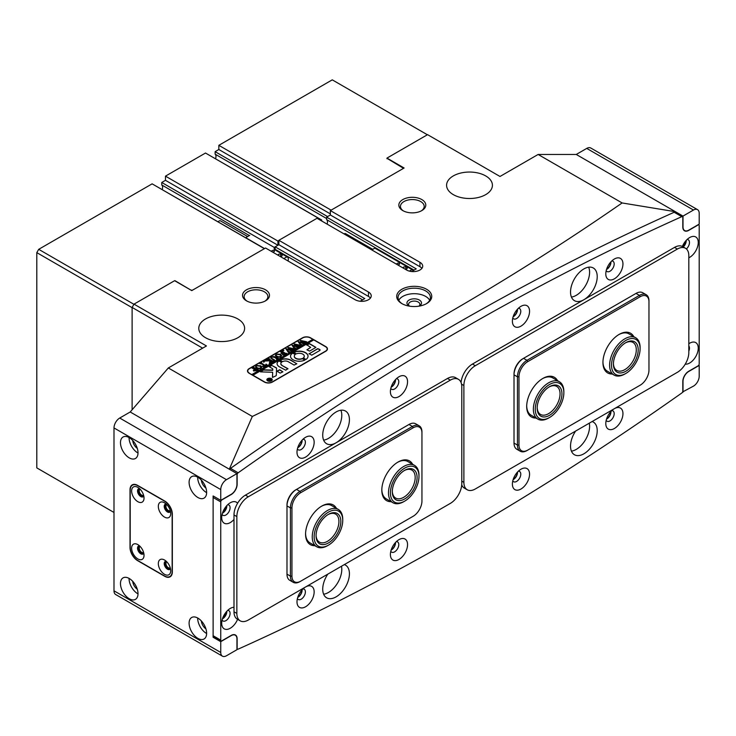 <?xml version="1.0" encoding="UTF-8"?>
<svg xmlns="http://www.w3.org/2000/svg" width="736" height="736" viewBox="0 0 736 736"><rect width="100%" height="100%" fill="white"/><g stroke="black" fill="none" stroke-linecap="round" stroke-linejoin="round"><path stroke-width="1.1" d="M409.336 306.139A7.277 4.204 180 0 1 409.078 306.001L409.078 306.001A7.277 4.204 180 0 1 409.078 300.058A7.277 4.204 180 0 1 419.373 300.058A7.277 4.204 180 0 1 419.373 306.001A7.277 4.204 180 0 1 419.115 306.139M418.922 306.176A5.658 3.266 0 0 0 419.888 304.354A5.658 3.266 0 0 0 418.232 302.045A5.658 3.266 0 0 0 412.059 301.337A5.658 3.266 0 0 0 408.563 304.354A5.658 3.266 0 0 0 409.529 306.176M402.785 210.588L402.785 210.588A13.478 7.783 180 0 1 402.785 199.585A13.478 7.783 180 0 1 421.848 199.585A13.478 7.783 180 0 1 421.848 210.588A13.478 7.783 180 0 1 402.785 210.588M421.24 210.919A11.859 6.845 0 0 0 424.184 206.402A11.859 6.845 0 0 0 420.707 201.563A11.859 6.845 0 0 0 407.781 200.082A11.859 6.845 0 0 0 400.458 206.402A11.859 6.845 0 0 0 403.392 210.919M246.477 300.831L246.477 300.831A13.478 7.783 180 0 1 246.477 289.828A13.478 7.783 180 0 1 265.54 289.828A13.478 7.783 180 0 1 265.54 300.831A13.478 7.783 180 0 1 246.477 300.831M264.932 301.162A11.859 6.845 0 0 0 267.876 296.645A11.859 6.845 0 0 0 264.399 291.806A11.859 6.845 0 0 0 251.473 290.324A11.859 6.845 0 0 0 244.15 296.645A11.859 6.845 0 0 0 247.084 301.162M610.659 411.81A5.529 3.192 -60 0 1 606.749 418.701A5.529 3.192 -60 0 1 606.648 418.756M517.252 472.337A5.529 3.192 -60 0 1 513.351 479.228A5.529 3.192 -60 0 1 513.24 479.292M395.26 542.772A5.529 3.192 -60 0 1 391.35 549.663A5.529 3.192 -60 0 1 391.248 549.718M301.852 590.097A5.529 3.192 -60 0 1 297.951 596.988A5.529 3.192 -60 0 1 297.841 597.043M301.852 440.422A5.529 3.192 -60 0 1 297.951 447.313A5.529 3.192 -60 0 1 297.841 447.368M395.26 379.896A5.529 3.192 -60 0 1 391.35 386.786A5.529 3.192 -60 0 1 391.248 386.842M517.252 309.46A5.529 3.192 -60 0 1 513.351 316.351A5.529 3.192 -60 0 1 513.24 316.406M610.659 262.136A5.529 3.192 -60 0 1 606.749 269.026A5.529 3.192 -60 0 1 606.648 269.082M401.838 303.582L401.838 303.582A17.526 10.12 180 0 1 401.838 289.276A17.526 10.12 180 0 1 426.613 289.276A17.526 10.12 180 0 1 426.613 303.582A17.526 10.12 180 0 1 401.838 303.582M426.116 303.858A16.174 9.338 0 0 0 430.404 297.528A16.174 9.338 0 0 0 425.666 290.922A16.174 9.338 0 0 0 408.038 288.898A16.174 9.338 0 0 0 398.047 297.528A16.174 9.338 0 0 0 402.334 303.858M429.686 300.279A16.174 9.338 0 0 0 425.666 296.433A16.174 9.338 0 0 0 398.765 300.279M237.903 318.992A22.917 13.23 0 0 0 212.934 316.121A22.917 13.23 0 0 0 198.784 328.348A22.917 13.23 0 0 0 205.5 337.695A22.917 13.23 0 0 0 230.469 340.566A22.917 13.23 0 0 0 244.61 328.348A22.917 13.23 0 0 0 237.903 318.992M485.705 175.922A22.917 13.23 0 0 0 460.736 173.052A22.917 13.23 0 0 0 446.586 185.279A22.917 13.23 0 0 0 453.302 194.626A22.917 13.23 0 0 0 478.271 197.496A22.917 13.23 0 0 0 492.421 185.279A22.917 13.23 0 0 0 485.705 175.922M683.615 229.972L684.673 230.58A8.087 4.674 -60 0 0 688.712 230.175L699.2 224.121L699.2 213.339A8.087 4.674 120 0 0 697.526 209.64A8.087 4.674 120 0 0 693.478 210.036L586.739 148.405L576.251 154.459L538.126 154.459L500.002 176.474L427.57 134.651L386.97 158.093L404.119 168.001L330.354 210.588L330.354 214.986L326.637 217.138L326.637 219.641A5.391 3.11 -60 0 1 327.492 221.922A5.391 3.11 -60 0 1 327.097 224.112M576.251 449.402A18.869 10.893 120 0 0 589.288 423.172A18.869 10.893 -60 0 1 589.591 426.291A18.869 10.893 -60 0 1 571.43 451.15A18.869 10.893 120 0 0 576.251 449.402M328.449 592.471A18.869 10.893 120 0 0 341.476 566.242A18.869 10.893 120 0 1 341.789 569.36A18.869 10.893 120 0 1 323.628 594.219A18.869 10.893 120 0 0 328.449 592.471M576.251 295.329A18.869 10.893 120 0 0 588.69 267.177A18.869 10.893 -60 0 1 589.591 272.219A18.869 10.893 -60 0 1 571.43 297.068A18.869 10.893 120 0 0 576.251 295.329M328.449 438.398A18.869 10.893 120 0 0 340.888 410.246A18.869 10.893 120 0 1 341.789 415.288A18.869 10.893 120 0 1 323.628 440.137A18.869 10.893 120 0 0 328.449 438.398M229.338 469.218A2844.024 1642.007 -60 0 1 241.951 460.359M538.126 154.459L622.122 202.952C566.03 241.85 507.214 279.064 445.676 314.585C383.806 350.29 319.36 384.247 252.319 416.456L168.323 367.963L130.208 411.985L229.31 469.2L252.319 416.456M272.403 382.048L325.781 351.238A5.658 3.266 0 0 0 327.437 348.928A5.658 3.266 0 0 0 325.781 346.61L310.528 337.806A5.658 3.266 0 0 0 302.524 337.806L249.145 368.626A5.658 3.266 0 0 0 247.489 370.935A5.658 3.266 0 0 0 249.145 373.244L264.399 382.048A5.658 3.266 0 0 0 272.403 382.048M202.639 348.156L132.112 307.436L134.016 304.134L174.616 280.692L191.774 290.6L265.54 248.004L355.129 299.727A9.439 5.446 0 0 0 365.415 300.914A9.439 5.446 0 0 0 371.238 295.881A9.439 5.446 0 0 0 368.478 292.026L278.889 240.304L317.014 218.288L406.603 270.02A9.439 5.446 0 0 0 416.88 271.198A9.439 5.446 0 0 0 422.703 266.165A9.439 5.446 0 0 0 419.943 262.31L419.943 266.717L330.354 214.986L327.584 216.586L215.124 151.653L218.84 149.509L218.84 145.323L332.258 79.847L427.377 134.762M134.016 304.134L206.448 345.957L168.323 367.963M330.354 210.588L419.943 262.31M360.143 301.245L364.762 298.577L275.172 246.854L278.889 244.702L278.889 240.304M411.608 271.529L416.226 268.861L326.637 217.138M693.478 210.036L682.999 216.09L576.251 154.459L675.354 211.683L675.372 212.548M275.816 250.314A5.391 3.11 120 0 0 275.172 249.348L275.172 246.854M132.112 307.436L132.112 409.786L132.112 307.657L36.8 252.632L38.704 249.329L152.122 183.844L264.399 248.667M662.75 217.414A2844.024 1642.007 -60 0 1 675.372 211.71L622.122 202.952M386.97 158.755L386.97 158.093M421.903 268.364A9.439 5.446 0 0 0 419.943 266.717M414.064 270.112L326.637 219.641M370.438 298.08A9.439 5.446 0 0 0 368.478 296.433L278.889 244.702M362.59 299.828L275.172 249.348M271.354 380.898A2.429 1.398 0 0 0 271.97 379.96A2.429 1.398 0 0 0 271.961 379.85M267.83 380.733A2.429 1.398 0 0 0 270.471 381.036A2.429 1.398 0 0 0 271.97 379.739A2.429 1.398 0 0 0 271.262 378.746A2.429 1.398 0 0 0 268.612 378.442A2.429 1.398 0 0 0 267.122 379.739A2.429 1.398 0 0 0 267.83 380.733M271.455 378.635A2.696 1.555 0 0 0 268.511 378.304A2.696 1.555 0 0 0 266.846 379.739A2.696 1.555 0 0 0 267.637 380.843A2.696 1.555 0 0 0 270.581 381.174A2.696 1.555 0 0 0 272.237 379.739A2.696 1.555 0 0 0 271.455 378.635M272.237 379.85A2.696 1.555 0 0 0 271.455 378.856A2.696 1.555 0 0 0 271.354 378.801M267.738 378.801A2.696 1.555 0 0 0 266.855 379.85M260.498 371.864L272.651 372.269L272.559 377.448L275.908 375.848A1.352 0.782 0 0 0 276.294 375.314L276.589 368.294A1.352 0.782 0 0 0 276.589 368.276A1.352 0.782 0 0 0 276.193 367.724L271.409 365.231L269.109 366.638L272.541 368.699A0.81 0.469 180 0 1 272.78 369.049L272.734 370.088L264.058 369.84A1.352 0.782 0 0 0 263.037 370.07L260.498 371.864M293.084 359.766A8.758 5.06 0 0 0 304.916 360.06L302.284 358.487A4.986 2.88 180 0 1 295.752 358.22A4.986 2.88 180 0 1 294.299 356.187A4.986 2.88 180 0 1 295.302 354.448L292.569 352.94A8.758 5.06 0 0 0 290.518 356.187A8.758 5.06 0 0 0 293.084 359.766M304.971 360.024L302.284 358.708A4.986 2.88 180 0 1 295.752 358.441A4.986 2.88 180 0 1 294.299 356.408A4.986 2.88 180 0 1 294.299 356.298M274.362 360.088L273.626 360.824L273.838 360.318L270.655 357.935L271.483 356.923L274.004 356.518L278.254 358.147L276.432 359.205L276.662 358.726L274.316 357.282L271.639 357.052L270.986 357.871L274.868 360.18M273.663 360.796L273.838 360.318M269.726 362.37L269.762 360.815L264.5 361.036L266.487 359.876L270.103 360.327L267.297 359.416L269.128 358.358L269.302 359.168L272.605 361.026L273.507 360.888L271.685 361.946L270.176 360.373L270.13 362.222L270.977 362.351L269.385 363.271L269.735 361.597M266.616 359.95L267.067 360.566L270.103 360.327M269.1 358.515L269.302 359.389L272.605 361.026M271.704 362.011L271.501 361.137M263.525 362.167L263.525 361.523L264.252 361.523L263.525 361.946M263.525 361.744L264.252 361.946M266.064 364.118L266.929 364.688L263.341 366.758L262.347 366.261L264.675 365.774L261.271 363.805L259.872 363.704L261.694 362.646L261.455 363.133L265.291 365.424L266.064 364.274M261.666 362.811L261.878 363.676L265.291 365.424M265.816 365.12L265.944 364.182M260.737 365.755L261.703 367.126L260.802 368.294L256.487 368.221L255.475 366.878L256.349 365.663L260.737 365.755L261.703 367.347M313.582 340.014L312.818 339.351L251.822 374.569L249.338 373.354M312.818 339.351L310.334 337.916A5.391 3.11 0 0 0 302.717 337.916L249.338 368.736A5.391 3.11 0 0 0 247.765 370.935A5.391 3.11 0 0 0 249.338 373.134M253.81 370.889L254.003 369.408L254.831 369.021L252.135 368.166L253.966 367.117L254.141 367.926L258.345 369.647L256.735 370.576L253.81 370.889L253.313 370.236M253.92 367.273L254.141 368.138L257.554 369.794M280.646 354.255L281.621 355.626L280.71 356.804L276.396 356.721L275.393 355.378L276.258 354.172L280.646 354.255L281.621 355.847M282.578 354.531L285.264 353.896L283.369 352.802L282.523 353.998L281.124 353.188L283.194 352.7L280.453 351.817L282.274 350.768L282.458 351.578L285.752 353.427L286.663 353.298L283.498 355.129L282.578 354.66M282.578 353.262L282.642 353.933M282.247 350.925L282.458 351.799L285.752 353.427M283.066 350.879L283.066 350.235L283.802 350.235L283.066 350.658M283.066 350.456L283.802 350.658M289.524 351.504L288.236 352.25L285.798 348.662L289.496 349.545L287.923 347.438L294.326 348.873L292.707 349.802L288.696 348.183L290.177 349.729L292.358 350.005L290.665 350.989L290.711 350.474L286.773 349.333L288.77 351.624L289.524 351.642M292.661 349.784L292.735 349.324M290.656 350.98L290.711 350.474M295.67 347.953L294.382 348.698L291.953 345.11L295.642 345.994L294.069 343.887L300.472 345.322L298.862 346.251L294.851 344.632L296.323 346.178L298.512 346.454L296.82 347.438L296.866 346.923L292.928 345.782L294.915 348.073L295.67 348.091M296.81 347.429L296.866 346.923M301.824 344.402L300.536 345.147L298.098 341.559L301.797 342.442L300.224 340.336L306.627 341.771L305.008 342.7L300.996 341.081L302.478 342.626L304.658 342.902L302.965 343.887L303.011 343.381L299.074 342.231L301.07 344.522L301.824 344.54M302.956 343.878L303.011 343.381M252.77 375.332L313.766 339.903L325.588 346.72A5.391 3.11 0 0 1 327.17 348.928L327.17 349.922M252.77 375.121L264.592 381.938A5.391 3.11 0 0 0 272.21 381.938L325.588 351.127A5.391 3.11 0 0 0 327.17 348.928M309.046 353.63L311.714 355.175L319.682 350.575A1.352 0.782 0 0 0 320.077 350.023A1.352 0.782 0 0 0 319.682 349.471L317.731 348.616L309.01 353.878M310.721 347.383L306.949 349.83L309.617 351.1L315.919 347.383L309.424 343.556L306.756 344.825L310.721 347.383L306.912 349.802M282.541 361.67A4.048 2.337 180 0 1 288.227 361.689L294.096 365.074L296.764 363.805L290.895 360.152A7.82 4.517 0 0 0 279.882 360.125L282.541 361.67M303.26 357.926L305.992 359.444A8.758 5.06 0 0 0 308.044 356.187A8.758 5.06 0 0 0 302.984 351.606A8.758 5.06 0 0 0 293.646 352.314L296.277 353.887A4.986 2.88 180 0 1 301.502 353.611A4.986 2.88 180 0 1 304.272 356.187A4.986 2.88 180 0 1 303.26 357.926L303.26 358.147A4.986 2.88 180 0 0 304.272 356.408L304.272 356.187M282.854 371.836L279.689 369.748L276.92 371.156L280.186 373.115L282.854 371.836M282.035 365.268A4.048 2.337 180 0 1 280.848 363.621A4.048 2.337 180 0 1 281.594 362.259L278.852 360.75A7.82 4.517 0 0 0 277.076 363.621A7.82 4.517 0 0 0 279.358 366.804L285.688 370.199L287.905 368.653L282.035 365.488A4.048 2.337 180 0 1 280.848 363.832A4.048 2.337 180 0 1 280.848 363.722M268.382 379.804L269.946 379.546L268.658 379.141L269.532 378.635L271.63 379.85L269.45 380.512L269.459 379.905L268.382 379.804M312.818 339.572L251.822 374.569M287.932 368.902L282.035 365.488M281.594 362.268L278.852 360.971A7.82 4.517 0 0 0 277.076 363.722M282.882 371.818L279.689 369.969L276.984 371.266M295.311 354.448L292.569 353.16A8.758 5.06 0 0 0 290.527 356.298M308.044 356.298A8.758 5.06 0 0 0 302.901 351.799A8.758 5.06 0 0 0 293.646 352.535L293.59 352.572M296.801 363.777L290.895 360.373A7.82 4.517 0 0 0 279.882 360.346L279.882 360.125M315.864 347.493L309.424 343.776L306.719 345.074M272.78 369.049L272.78 369.26A0.81 0.469 180 0 1 272.78 369.251L272.734 370.088M276.58 368.423A1.352 0.782 0 0 0 276.193 367.945L271.869 365.452L269.174 366.749M272.651 372.269L272.449 377.329M272.734 370.309L264.058 370.061A1.352 0.782 0 0 0 263.037 370.291L260.434 371.809M320.059 350.134A1.352 0.782 0 0 0 319.682 349.692L317.731 348.836L309.046 353.85M267.131 379.85A2.429 1.398 0 0 0 267.122 379.96A2.429 1.398 0 0 0 267.738 380.898M267.996 379.748L269.643 379.896M270.903 380.273L269.946 379.546M271.253 380.144L269.422 378.874M270.71 380.383L269.772 380.291L269.937 379.647L269.772 380.512L269.937 379.868L269.772 380.512L270.71 380.503M253.81 371.11L254.003 369.408M254.003 369.628L254.831 369.242M252.761 368.028L253.718 367.476M257.554 370.015L258.069 369.886M254.389 369.398L254.5 370.668L254.389 369.619L254.5 370.668L256.882 370.429L255.006 369.122L254.389 369.398L254.5 370.447L256.882 370.208M255.484 366.988L256.349 365.663M257.296 365.507L260.737 365.976M255.999 366.629L257.131 367.972L259.256 368.69L260.682 368.377L261.179 367.365L260.02 366.178L256.533 365.764L255.999 366.519L257.131 367.752L259.256 368.469L261.179 367.365M264.04 366.142L262.954 366.353M260.498 363.556L261.455 363.004M266.211 365.056L265.944 364.403L266.211 365.056M266.211 364.44L266.754 364.789M269.735 361.818L269.762 360.815M265.006 360.962L266.404 360.152M267.904 359.288L268.879 358.717M270.14 361.091L270.13 362.443L270.14 361.091M270.268 362.627L270.747 362.563M269.256 363.428L269.726 362.59M270.664 358.036L271.483 356.923M271.483 357.144L274.004 356.518M274.004 356.739L276.856 358.046M276.856 358.266L277.978 358.386M271.004 357.981L274.362 360.309M275.393 355.488L276.258 354.172M277.205 354.016L280.646 354.476M275.917 355.129L277.04 356.472L279.174 357.19L280.591 356.877L281.097 355.865L279.938 354.688L276.451 354.274L275.908 355.019L277.04 356.252L279.174 356.969L281.097 355.865M282.578 354.752L284.289 354.458M282.578 353.482L282.642 354.154L282.578 353.482M281.244 353.344L282.403 353.16M281.06 351.688L282.035 351.127M285.964 348.781L289.496 349.545M287.923 347.659L293.489 348.938M293.489 349.158L294.207 349.02M290.177 349.729L288.696 348.183M290.177 349.95L290.72 349.876M288.77 351.624L286.773 349.333M292.118 345.23L295.642 345.994M294.069 344.108L299.635 345.386M299.635 345.607L300.352 345.469M296.323 346.178L294.851 344.632M296.323 346.398L296.875 346.325M294.915 348.073L292.928 345.782M298.264 341.688L301.797 342.442M300.224 340.556L305.79 341.835M305.79 342.056L306.507 341.918M302.478 342.626L300.996 341.081M302.478 342.847L303.02 342.783M301.07 344.522L299.074 342.231M344.043 233.901A2.696 1.555 -60 0 1 345.58 233.652L372.756 249.338M399.124 263.387A1.352 0.782 0 0 0 397.661 263.221A1.352 0.782 0 0 0 396.824 263.939A1.352 0.782 0 0 0 397.219 264.491A1.352 0.782 0 0 0 398.691 264.656A1.352 0.782 0 0 0 399.519 263.939A1.352 0.782 0 0 0 399.124 263.387M413.172 270.627A4.848 2.806 120 0 0 412.418 269.753L375.25 248.29A4.848 2.806 120 0 0 374.854 248.133L371.772 249.909M412.418 269.753A4.848 2.806 120 0 0 412.022 269.588L374.854 248.133M405.223 269.22L406.879 268.962L407.477 267.665L405.83 266.708L403.576 267.058L403.135 268.014M412.022 269.588L409.363 271.124M403.576 268.272L403.576 267.058M406.125 269.082L404.929 269.054M405.83 268.907L405.83 266.708M218.16 221.858A2.696 1.555 -60 0 1 220.478 220.855L247.655 236.55M274.031 250.599A1.352 0.782 0 0 0 272.559 250.424A1.352 0.782 0 0 0 271.731 251.151A1.352 0.782 0 0 0 272.127 251.694A1.352 0.782 0 0 0 273.599 251.868A1.352 0.782 0 0 0 274.427 251.151A1.352 0.782 0 0 0 274.031 250.599M288.024 260.986A4.848 2.806 120 0 0 287.325 256.956A4.848 2.806 120 0 0 286.93 256.8L274.215 249.458M280.131 256.432L281.787 256.174L282.385 254.868L280.738 253.92L278.484 254.27L278.042 255.217M249.762 235.336L245.695 237.682A4.848 2.806 120 0 0 245.658 237.737M264.555 248.575L245.695 237.682M286.93 256.8L283.848 258.575M278.484 255.475L278.484 254.27M281.032 256.284L279.836 256.257M280.738 256.119L280.738 253.92M322.727 435.096A18.869 10.893 -60 0 1 330.961 416.107A18.869 10.893 -60 0 1 345.506 411.047A18.869 10.893 -60 0 1 349.416 419.686A18.869 10.893 -60 0 1 341.182 438.674A18.869 10.893 -60 0 1 326.637 443.734A18.869 10.893 -60 0 1 322.727 435.096M344.328 564.595A18.869 10.893 -60 0 1 345.506 565.128A18.869 10.893 -60 0 1 349.416 573.767A18.869 10.893 -60 0 1 341.182 592.756A18.869 10.893 -60 0 1 326.637 597.807A18.869 10.893 -60 0 1 322.727 589.168A18.869 10.893 -60 0 1 327.814 574.126M597.218 276.616A18.869 10.893 120 0 0 593.308 267.978A18.869 10.893 120 0 0 578.772 273.038A18.869 10.893 120 0 0 570.529 292.026A18.869 10.893 120 0 0 574.439 300.665A18.869 10.893 120 0 0 588.984 295.614A18.869 10.893 120 0 0 597.218 276.616M575.626 431.057A18.869 10.893 120 0 0 570.529 446.108A18.869 10.893 120 0 0 574.439 454.738A18.869 10.893 120 0 0 588.984 449.687A18.869 10.893 120 0 0 597.218 430.698A18.869 10.893 120 0 0 593.308 422.059A18.869 10.893 120 0 0 592.13 421.526M314.152 442.253A12.135 7.001 120 0 0 305.569 437.294A12.135 7.001 120 0 0 296.994 452.152A12.135 7.001 120 0 0 305.569 457.111A12.135 7.001 120 0 0 314.152 442.253M297.399 448.923A5.934 3.422 120 0 0 298.227 449.806A5.934 3.422 120 0 0 302.79 448.215A5.934 3.422 120 0 0 305.385 442.253A5.934 3.422 120 0 0 304.152 439.53A5.934 3.422 120 0 0 302.974 439.254M302.137 440.11A5.934 3.422 -60 0 1 302.137 440.376A5.934 3.422 -60 0 1 297.712 447.773M407.551 381.717A12.135 7.001 120 0 0 398.976 376.768A12.135 7.001 120 0 0 390.402 391.626A12.135 7.001 120 0 0 398.976 396.575A12.135 7.001 120 0 0 407.551 381.717M390.798 388.396A5.934 3.422 120 0 0 391.626 389.28A5.934 3.422 120 0 0 396.198 387.688A5.934 3.422 120 0 0 398.783 381.717A5.934 3.422 120 0 0 397.56 379.003A5.934 3.422 120 0 0 396.382 378.727M395.536 379.583A5.934 3.422 -60 0 1 395.545 379.85A5.934 3.422 -60 0 1 391.12 387.237M314.152 591.919A12.135 7.001 120 0 0 305.569 586.969A12.135 7.001 120 0 0 296.994 601.827A12.135 7.001 120 0 0 305.569 606.777A12.135 7.001 120 0 0 314.152 591.919M297.399 598.598A5.934 3.422 120 0 0 298.227 599.481A5.934 3.422 120 0 0 302.79 597.89A5.934 3.422 120 0 0 305.385 591.919A5.934 3.422 120 0 0 304.152 589.205A5.934 3.422 120 0 0 302.974 588.929M302.137 589.784A5.934 3.422 -60 0 1 302.137 590.051A5.934 3.422 -60 0 1 297.712 597.448M407.551 544.603A12.135 7.001 120 0 0 398.976 539.644A12.135 7.001 120 0 0 390.402 554.502A12.135 7.001 120 0 0 398.976 559.461A12.135 7.001 120 0 0 407.551 544.603M390.798 551.282A5.934 3.422 120 0 0 391.626 552.156A5.934 3.422 120 0 0 396.198 550.565A5.934 3.422 120 0 0 398.783 544.603A5.934 3.422 120 0 0 397.56 541.889A5.934 3.422 120 0 0 396.382 541.613M395.536 542.46A5.934 3.422 -60 0 1 395.545 542.726A5.934 3.422 -60 0 1 391.12 550.123M688.813 257.802A12.135 7.001 120 0 0 698.243 242.503A12.135 7.001 120 0 0 689.669 237.553A12.135 7.001 120 0 0 682.364 246.477A4.444 2.567 120 0 0 685.17 241.62M686.403 248.943A5.934 3.422 120 0 0 689.476 242.503A5.934 3.422 120 0 0 688.252 239.789A5.934 3.422 120 0 0 687.074 239.513M686.228 240.368A5.934 3.422 -60 0 1 686.237 240.635A5.934 3.422 -60 0 1 683.266 246.983M237.581 503.268A12.135 7.001 120 0 0 230.276 502.78A12.135 7.001 120 0 0 221.702 517.638A12.135 7.001 120 0 0 233.993 519.46M222.097 514.409A5.934 3.422 120 0 0 222.925 515.292A5.934 3.422 120 0 0 227.498 513.7A5.934 3.422 120 0 0 230.083 507.73A5.934 3.422 120 0 0 228.859 505.016A5.934 3.422 120 0 0 227.682 504.74M226.844 505.595A5.934 3.422 -60 0 1 226.844 505.862A5.934 3.422 -60 0 1 222.419 513.25M622.95 263.966A12.135 7.001 120 0 0 614.376 259.008A12.135 7.001 120 0 0 605.792 273.866A12.135 7.001 120 0 0 614.376 278.824A12.135 7.001 120 0 0 622.95 263.966M606.197 270.646A5.934 3.422 120 0 0 607.025 271.52A5.934 3.422 120 0 0 611.598 269.928A5.934 3.422 120 0 0 614.183 263.966A5.934 3.422 120 0 0 612.959 261.252A5.934 3.422 120 0 0 611.782 260.976M610.935 261.823A5.934 3.422 -60 0 1 610.944 262.09A5.934 3.422 -60 0 1 606.519 269.486M529.552 311.291A12.135 7.001 120 0 0 520.968 306.332A12.135 7.001 120 0 0 512.394 321.19A12.135 7.001 120 0 0 520.968 326.14A12.135 7.001 120 0 0 529.552 311.291M512.799 317.961A5.934 3.422 120 0 0 513.618 318.844A5.934 3.422 120 0 0 518.19 317.253A5.934 3.422 120 0 0 520.784 311.291A5.934 3.422 120 0 0 519.552 308.568A5.934 3.422 120 0 0 518.374 308.292M517.537 309.148A5.934 3.422 -60 0 1 517.537 309.414A5.934 3.422 -60 0 1 513.112 316.811M685.244 364.145A12.135 7.001 120 0 0 693.892 359.297A12.135 7.001 120 0 0 698.243 348.156A12.135 7.001 120 0 0 689.669 343.206A12.135 7.001 120 0 0 688.813 343.749M688.813 351.164A5.934 3.422 120 0 0 689.476 348.156A5.934 3.422 120 0 0 688.813 345.92M233.993 607.264A12.135 7.001 120 0 0 230.276 608.433A12.135 7.001 120 0 0 221.702 623.291A12.135 7.001 120 0 0 227.939 629.216A12.135 7.001 120 0 0 237.581 619.326M222.097 620.062A5.934 3.422 120 0 0 222.925 620.945A5.934 3.422 120 0 0 227.498 619.353A5.934 3.422 120 0 0 230.083 613.382A5.934 3.422 120 0 0 228.859 610.668A5.934 3.422 120 0 0 227.682 610.392M226.844 611.248A5.934 3.422 -60 0 1 226.844 611.515A5.934 3.422 -60 0 1 222.419 618.902M622.95 413.641A12.135 7.001 120 0 0 614.376 408.682A12.135 7.001 120 0 0 605.792 423.54A12.135 7.001 120 0 0 614.376 428.499A12.135 7.001 120 0 0 622.95 413.641M606.197 420.32A5.934 3.422 120 0 0 607.025 421.194A5.934 3.422 120 0 0 611.598 419.603A5.934 3.422 120 0 0 614.183 413.641A5.934 3.422 120 0 0 612.959 410.927A5.934 3.422 120 0 0 611.782 410.642M610.935 411.498A5.934 3.422 -60 0 1 610.944 411.764A5.934 3.422 -60 0 1 606.519 419.161M529.552 474.168A12.135 7.001 120 0 0 520.968 469.218A12.135 7.001 120 0 0 512.394 484.067A12.135 7.001 120 0 0 520.968 489.026A12.135 7.001 120 0 0 529.552 474.168M512.799 480.847A5.934 3.422 120 0 0 513.618 481.721A5.934 3.422 120 0 0 518.19 480.139A5.934 3.422 120 0 0 520.784 474.168A5.934 3.422 120 0 0 519.552 471.454A5.934 3.422 120 0 0 518.374 471.178M517.537 472.034A5.934 3.422 -60 0 1 517.537 472.3A5.934 3.422 -60 0 1 513.112 479.688M237.139 638.802L237.139 648.407A1.619 0.938 120 0 0 237.48 649.152A1.619 0.938 120 0 0 238.16 649.134A2830.546 1634.224 120 0 0 681.794 393.006A1.619 0.938 120 0 0 682.806 391.11L682.806 381.506A8.354 4.821 -60 0 1 688.712 371.266L698.059 365.875A1.619 0.938 120 0 0 699.2 363.897L699.2 225.667A1.619 0.938 120 0 0 698.869 224.922A1.619 0.938 120 0 0 698.059 225.004L688.712 230.396A8.354 4.821 -60 0 1 684.535 230.81A8.354 4.821 -60 0 1 682.806 226.982L682.806 217.387A1.619 0.938 120 0 0 682.474 216.642A1.619 0.938 120 0 0 681.794 216.66A2830.546 1634.224 120 0 0 238.16 472.788A1.619 0.938 120 0 0 237.139 474.683L237.139 484.288A8.354 4.821 -60 0 1 231.233 494.528L221.895 499.919A1.619 0.938 120 0 0 220.745 501.897L220.745 640.127A1.619 0.938 120 0 0 221.085 640.863A1.619 0.938 120 0 0 221.895 640.789L231.233 635.398A8.354 4.821 -60 0 1 235.41 634.984A8.354 4.821 -60 0 1 237.139 638.802L236.946 638.692M221.085 640.863L213.458 636.465A1.619 0.938 -60 0 1 213.118 635.72L220.745 640.127M220.745 501.897L213.118 497.499L213.118 635.72M213.118 497.499A1.619 0.938 -60 0 1 213.56 496.211M229.706 469.43A1.619 0.938 -60 0 1 230.534 468.381L238.16 472.788M681.794 216.66L674.167 212.253A2830.546 1634.224 120 0 0 230.534 468.381M674.167 212.253A1.619 0.938 -60 0 1 674.848 212.244L682.474 216.642M166.897 504.703A3.367 1.941 -120 0 0 166.64 504.813A3.367 1.941 -120 0 0 166.124 507.518A3.367 1.941 -120 0 0 168.323 510.48A3.367 1.941 -120 0 0 170.016 510.646A3.367 1.941 -120 0 0 170.237 510.48M166.897 561.936A3.367 1.941 -120 0 0 166.64 562.037A3.367 1.941 -120 0 0 166.124 564.742A3.367 1.941 -120 0 0 168.323 567.714A3.367 1.941 -120 0 0 170.016 567.879A3.367 1.941 -120 0 0 170.237 567.714M140.208 546.526A3.367 1.941 -120 0 0 139.96 546.636A3.367 1.941 -120 0 0 139.435 549.332A3.367 1.941 -120 0 0 141.643 552.304A3.367 1.941 -120 0 0 143.327 552.469A3.367 1.941 -120 0 0 143.548 552.304M140.208 489.302A3.367 1.941 -120 0 0 139.96 489.403A3.367 1.941 -120 0 0 139.435 492.108A3.367 1.941 -120 0 0 141.643 495.08A3.367 1.941 -120 0 0 143.327 495.245A3.367 1.941 -120 0 0 143.548 495.08M197.874 618.111A12.402 7.158 -120 0 0 191.673 617.504A12.402 7.158 -120 0 0 189.768 627.44A12.402 7.158 -120 0 0 197.874 638.37A12.402 7.158 -120 0 0 204.074 638.977A12.402 7.158 -120 0 0 205.97 629.041A12.402 7.158 -120 0 0 197.874 618.111M197.68 618.01A12.402 7.158 -120 0 0 206.448 633.411A12.402 7.158 -120 0 0 206.641 633.521M201.333 620.936A7.277 4.204 -120 0 0 205.933 628.903M129.251 578.496A12.402 7.158 -120 0 0 123.05 577.88A12.402 7.158 -120 0 0 121.146 587.816A12.402 7.158 -120 0 0 129.251 598.745A12.402 7.158 -120 0 0 135.452 599.362A12.402 7.158 -120 0 0 137.347 589.426A12.402 7.158 -120 0 0 129.251 578.496M129.058 578.386A12.402 7.158 -120 0 0 137.825 593.796A12.402 7.158 -120 0 0 138.018 593.897M132.71 581.311A7.277 4.204 -120 0 0 137.31 589.278M197.874 477.25A12.402 7.158 -120 0 0 191.673 476.634A12.402 7.158 -120 0 0 189.768 486.57A12.402 7.158 -120 0 0 197.874 497.499A12.402 7.158 -120 0 0 204.074 498.106A12.402 7.158 -120 0 0 205.97 488.17A12.402 7.158 -120 0 0 197.874 477.25M197.68 477.14A12.402 7.158 -120 0 0 206.448 492.54A12.402 7.158 -120 0 0 206.641 492.651M201.333 480.065A7.277 4.204 -120 0 0 205.933 488.032M129.251 437.626A12.402 7.158 -120 0 0 123.05 437.009A12.402 7.158 -120 0 0 121.146 446.945A12.402 7.158 -120 0 0 129.251 457.875A12.402 7.158 -120 0 0 135.452 458.491A12.402 7.158 -120 0 0 137.347 448.555A12.402 7.158 -120 0 0 129.251 437.626M129.058 437.524A12.402 7.158 -120 0 0 137.825 452.925A12.402 7.158 -120 0 0 138.018 453.036M132.71 440.441A7.277 4.204 -120 0 0 137.31 448.408M236.946 649.704L236.946 638.912A8.087 4.674 -60 0 0 235.272 635.214A8.087 4.674 -60 0 0 231.233 635.61L220.745 641.663L220.745 652.455A8.087 4.674 120 0 0 222.419 656.153A8.087 4.674 120 0 0 226.467 655.758L236.946 649.704M113.997 427.938A8.087 4.674 -60 0 1 119.72 418.039L226.467 479.67L236.946 473.616L236.946 484.398A8.087 4.674 -60 0 1 231.233 494.307L220.745 500.36L220.745 489.569L113.997 427.938L113.997 590.824L220.745 652.455M226.467 479.67A8.087 4.674 120 0 0 220.745 489.569M119.72 418.039L130.208 411.985L236.946 473.616M222.419 656.153L115.672 594.522A8.087 4.674 -60 0 1 113.997 590.824M137.641 485.392A10.782 6.228 -120 0 0 132.25 484.858A10.782 6.228 -120 0 0 130.014 489.79L130.014 547.464A10.782 6.228 -120 0 0 137.641 560.666L164.708 576.297A10.782 6.228 -120 0 0 170.099 576.831A10.782 6.228 -120 0 0 172.334 571.89L172.334 514.225A10.782 6.228 -120 0 0 164.708 501.014L137.641 485.392M220.745 500.36L213.118 495.954L213.118 637.266L220.745 641.663M222.971 511.713A4.444 2.567 120 0 0 225.786 506.846M222.971 617.366A4.444 2.567 120 0 0 225.786 612.499M213.118 637.266L213.983 636.769M682.999 216.09L682.999 226.872A8.087 4.674 -60 0 0 684.673 230.58M682.806 381.285L682.999 381.395A8.087 4.674 -60 0 1 688.712 371.487L699.2 365.433L699.2 376.216A8.087 4.674 120 0 1 693.478 386.124L682.612 391.957M682.999 381.395L682.999 392.178M586.739 148.405A8.087 4.674 -60 0 1 590.778 148.01L697.526 209.64M535.983 418.039A22.917 13.23 -60 0 1 526.691 406.484A22.917 13.23 -60 0 1 542.892 378.424A22.917 13.23 -60 0 1 557.548 380.687M549.562 417.487A20.222 11.675 120 0 0 563.859 392.73A20.222 11.675 120 0 0 558.964 383.116A20.222 11.675 120 0 0 538.789 396.354A20.222 11.675 120 0 0 540.169 418.848A20.222 11.675 120 0 0 549.562 417.487L548.614 418.039A21.565 12.448 -60 0 1 538.586 419.492A21.565 12.448 -60 0 1 537.832 419.106A21.565 12.448 -60 0 1 537.464 394.846A21.565 12.448 -60 0 1 558.633 381.377A21.565 12.448 -60 0 1 559.397 381.754L552.727 377.899A21.565 12.448 120 0 0 542.404 378.709M612.232 374.017A22.917 13.23 -60 0 1 602.94 362.462A22.917 13.23 -60 0 1 619.142 334.402A22.917 13.23 -60 0 1 633.797 336.665M625.812 373.465A20.222 11.675 120 0 0 640.108 348.708A20.222 11.675 120 0 0 638.535 342.093A20.222 11.675 120 0 0 619.298 346.03A20.222 11.675 120 0 0 613.088 371.827A20.222 11.675 120 0 0 625.812 373.465L624.855 374.017A21.565 12.448 -60 0 1 614.072 375.084A21.565 12.448 -60 0 1 611.285 372.269A21.565 12.448 -60 0 1 615.885 347.355A21.565 12.448 -60 0 1 635.637 337.732L628.967 333.877A21.565 12.448 120 0 0 618.654 334.687M518.972 376.823L517.445 376.823L514.013 374.845L514.013 373.962A12.402 7.158 -60 0 1 522.781 358.772L523.544 358.331A13.478 7.783 120 0 0 514.013 374.845L514.013 443.072A13.478 7.783 120 0 0 516.81 449.245L520.232 451.223A13.478 7.783 -60 0 1 517.445 445.059L517.445 376.823A13.478 7.783 -60 0 1 526.976 360.318L639.437 295.384A13.478 7.783 -60 0 1 646.18 294.713A13.478 7.783 -60 0 1 648.968 300.886L648.968 301.769A12.402 7.158 120 0 0 640.2 296.709L527.74 361.634A12.402 7.158 120 0 0 518.972 376.823L518.972 445.059A12.402 7.158 120 0 0 527.74 450.119L640.2 385.186A12.402 7.158 120 0 0 648.968 370.006L648.968 301.769M527.74 450.119L526.976 450.561A13.478 7.783 -60 0 1 520.232 451.223M639.455 385.618A13.478 7.783 -60 0 1 639.437 385.627L640.2 385.186L639.437 385.627M646.18 294.713L642.749 292.735A13.478 7.783 120 0 0 636.014 293.406L522.781 358.772L523.544 358.331L526.976 360.318L527.74 361.634M602.94 361.9A21.565 12.448 120 0 0 607.402 371.238L614.072 375.084M526.7 405.922A21.565 12.448 120 0 0 531.153 415.251L537.832 419.106M391.11 501.685A22.917 13.23 -60 0 1 381.818 490.121A22.917 13.23 -60 0 1 398.02 462.061A22.917 13.23 -60 0 1 412.675 464.324M381.828 489.56A21.565 12.448 120 0 0 386.29 498.898L392.96 502.743A21.565 12.448 -60 0 1 390.614 482.678A21.565 12.448 -60 0 1 408.002 464.701A21.565 12.448 -60 0 1 414.524 465.391A21.565 12.448 -60 0 1 418.986 475.263L418.986 476.367A20.222 11.675 120 0 0 408.692 466.468A20.222 11.675 120 0 0 390.972 487.931A20.222 11.675 120 0 0 400.697 502.78A20.222 11.675 120 0 0 404.699 501.133A20.222 11.675 120 0 0 418.986 476.367M314.861 545.698A22.917 13.23 -60 0 1 305.569 534.143A22.917 13.23 -60 0 1 321.779 506.083A22.917 13.23 -60 0 1 336.426 508.346M305.578 533.582A21.565 12.448 120 0 0 310.04 542.92L316.71 546.765A21.565 12.448 -60 0 1 315.505 545.9A21.565 12.448 -60 0 1 317.372 520.766A21.565 12.448 -60 0 1 338.275 509.413A21.565 12.448 -60 0 1 339.48 510.287A21.565 12.448 -60 0 1 342.746 519.285L342.746 520.389A20.222 11.675 120 0 0 339.682 511.952A20.222 11.675 120 0 0 319.608 520.766A20.222 11.675 120 0 0 317.207 545.33A20.222 11.675 120 0 0 328.449 545.146A20.222 11.675 120 0 0 342.746 520.389M291.944 507.895L290.416 507.895L286.985 505.917L286.985 505.034A12.402 7.158 -60 0 1 295.752 489.845L296.516 489.403A13.478 7.783 120 0 0 286.985 505.917L286.985 574.154A13.478 7.783 120 0 0 289.782 580.318L293.213 582.305A13.478 7.783 -60 0 1 290.416 576.132L290.416 507.895A13.478 7.783 -60 0 1 299.948 491.39L412.418 426.457A13.478 7.783 -60 0 1 419.152 425.785A13.478 7.783 -60 0 1 421.949 431.958L421.949 432.842A12.402 7.158 120 0 0 413.181 427.782L300.711 492.706A12.402 7.158 120 0 0 291.944 507.895L291.944 576.132A12.402 7.158 120 0 0 300.711 581.192L413.181 516.258A12.402 7.158 120 0 0 421.949 501.078L421.949 432.842M419.152 425.785L415.72 423.807A13.478 7.783 120 0 0 408.986 424.479L296.516 489.403L299.948 491.39L300.711 492.706M299.948 581.633L300.711 581.192L299.948 581.633A13.478 7.783 -60 0 1 293.213 582.305M412.427 516.69A13.478 7.783 -60 0 1 412.418 516.7L413.181 516.258M338.275 509.413L331.605 505.568A21.565 12.448 120 0 0 321.292 506.368M414.524 465.391L407.854 461.546A21.565 12.448 120 0 0 397.541 462.346M461.785 483.58A16.174 9.338 -60 0 1 450.349 503.387L248.29 620.043A16.174 9.338 -60 0 1 240.203 620.844A16.174 9.338 -60 0 1 236.854 613.438L236.854 516.589A16.174 9.338 -60 0 1 248.29 496.782L450.349 380.126A16.174 9.338 -60 0 1 458.436 379.325A16.174 9.338 -60 0 1 461.785 386.731L461.785 483.58M240.203 620.844L237.342 619.188A16.174 9.338 -60 0 1 233.993 611.791L233.993 514.942A16.174 9.338 -60 0 1 245.428 495.126L447.488 378.47A16.174 9.338 -60 0 1 455.575 377.669L458.436 379.325M688.813 352.507A16.174 9.338 -60 0 1 677.378 372.315L475.318 488.971A16.174 9.338 -60 0 1 467.231 489.771A16.174 9.338 -60 0 1 463.882 482.365L463.882 385.517A16.174 9.338 -60 0 1 475.318 365.709L677.378 249.053A16.174 9.338 -60 0 1 685.464 248.253A16.174 9.338 -60 0 1 688.813 255.659L688.813 352.507M461.076 382.564A16.174 9.338 -60 0 1 472.457 364.053L674.516 247.397A16.174 9.338 -60 0 1 682.603 246.597L685.464 248.253M467.231 489.771L464.37 488.115A16.174 9.338 -60 0 1 461.73 484.886M164.514 502.78A8.758 5.06 -120 0 0 158.323 506.359A8.758 5.06 -120 0 0 164.514 517.086A8.758 5.06 -120 0 0 170.706 513.507A8.758 5.06 -120 0 0 164.514 502.78L164.514 502.78M166.235 504.059A4.582 2.65 -120 0 0 165.177 504.261A4.582 2.65 -120 0 0 164.478 507.932A4.582 2.65 -120 0 0 167.468 511.971A4.582 2.65 -120 0 0 169.758 512.192A4.582 2.65 -120 0 0 170.467 511.382M170.145 511.879A4.582 2.65 60 0 1 168.323 511.474A4.582 2.65 60 0 1 165.462 507.831A4.582 2.65 60 0 1 165.646 504.077M137.825 487.37A8.758 5.06 -120 0 0 131.634 490.949A8.758 5.06 -120 0 0 137.825 501.676A8.758 5.06 -120 0 0 144.026 498.106A8.758 5.06 -120 0 0 137.825 487.37L137.825 487.37M139.546 488.649A4.582 2.65 -120 0 0 138.488 488.851A4.582 2.65 -120 0 0 137.788 492.522A4.582 2.65 -120 0 0 140.778 496.561A4.582 2.65 -120 0 0 143.078 496.791A4.582 2.65 -120 0 0 143.778 495.972M143.465 496.469A4.582 2.65 60 0 1 141.643 496.064A4.582 2.65 60 0 1 138.773 492.421A4.582 2.65 60 0 1 138.957 488.676M137.825 544.603A8.758 5.06 -120 0 0 131.634 548.173A8.758 5.06 -120 0 0 137.825 558.909A8.758 5.06 -120 0 0 144.026 555.33A8.758 5.06 -120 0 0 137.825 544.603L137.825 544.603M139.546 545.873A4.582 2.65 -120 0 0 138.488 546.075A4.582 2.65 -120 0 0 137.788 549.755A4.582 2.65 -120 0 0 140.778 553.794A4.582 2.65 -120 0 0 143.078 554.015A4.582 2.65 -120 0 0 143.778 553.205M143.465 553.702A4.582 2.65 60 0 1 141.643 553.297A4.582 2.65 60 0 1 138.773 549.645A4.582 2.65 60 0 1 138.957 545.9M164.514 560.004A8.758 5.06 -120 0 0 158.323 563.583A8.758 5.06 -120 0 0 164.514 574.31A8.758 5.06 -120 0 0 170.706 570.74A8.758 5.06 -120 0 0 164.514 560.004L164.514 560.004M166.235 561.283A4.582 2.65 -120 0 0 165.177 561.485A4.582 2.65 -120 0 0 164.478 565.156A4.582 2.65 -120 0 0 167.468 569.195A4.582 2.65 -120 0 0 169.758 569.425A4.582 2.65 -120 0 0 170.467 568.606M170.145 569.103A4.582 2.65 60 0 1 168.323 568.698A4.582 2.65 60 0 1 165.462 565.055A4.582 2.65 60 0 1 165.646 561.31M164.514 575.966A10.782 6.228 -120 0 0 169.906 576.5A10.782 6.228 -120 0 0 172.141 571.559L172.141 514.335A10.782 6.228 -120 0 0 164.514 501.124L137.825 485.723A10.782 6.228 -120 0 0 132.434 485.19A10.782 6.228 -120 0 0 130.208 490.121L130.208 547.354A10.782 6.228 -120 0 0 137.825 560.556L164.514 575.966M318.706 543.104A17.526 10.12 -60 0 1 316.057 535.799A17.526 10.12 -60 0 1 328.449 514.335A17.526 10.12 -60 0 1 338.183 514.179A17.526 10.12 -60 0 1 336.104 535.468A17.526 10.12 -60 0 1 318.706 543.104M316.066 535.228A16.174 9.338 120 0 0 318.504 541.448A16.174 9.338 120 0 0 319.406 542.101A16.174 9.338 120 0 0 335.082 533.591A16.174 9.338 120 0 0 336.481 514.74A16.174 9.338 120 0 0 335.579 514.087A16.174 9.338 120 0 0 327.962 514.63M328.449 545.146L327.492 545.698A21.565 12.448 -60 0 1 316.71 546.765M401.23 500.36A17.526 10.12 -60 0 1 392.306 491.777A17.526 10.12 -60 0 1 404.69 470.313A17.526 10.12 -60 0 1 408.158 468.887A17.526 10.12 -60 0 1 416.594 481.758A17.526 10.12 -60 0 1 401.23 500.36M392.316 491.206A16.174 9.338 120 0 0 395.655 498.079A16.174 9.338 120 0 0 400.54 498.594A16.174 9.338 120 0 0 413.586 485.116A16.174 9.338 120 0 0 411.829 470.065A16.174 9.338 120 0 0 406.944 469.54A16.174 9.338 120 0 0 404.211 470.608M404.699 501.133L403.742 501.676A21.565 12.448 -60 0 1 399.473 503.442A21.565 12.448 -60 0 1 392.96 502.743M541.42 416.466A17.526 10.12 -60 0 1 537.17 408.13A17.526 10.12 -60 0 1 549.562 386.676A17.526 10.12 -60 0 1 557.704 385.498A17.526 10.12 -60 0 1 558.9 404.993A17.526 10.12 -60 0 1 541.42 416.466M537.188 407.569A16.174 9.338 120 0 0 540.528 414.442A16.174 9.338 120 0 0 541.098 414.727A16.174 9.338 120 0 0 556.968 404.616A16.174 9.338 120 0 0 556.701 386.418A16.174 9.338 120 0 0 556.131 386.133A16.174 9.338 120 0 0 549.074 386.961M559.397 381.754A21.565 12.448 -60 0 1 563.859 391.626L563.859 392.73M614.781 369.849A17.526 10.12 -60 0 1 613.419 364.118A17.526 10.12 -60 0 1 625.812 342.654A17.526 10.12 -60 0 1 636.842 344.071A17.526 10.12 -60 0 1 631.46 366.436A17.526 10.12 -60 0 1 614.781 369.849M613.428 363.547A16.174 9.338 120 0 0 614.68 368.304A16.174 9.338 120 0 0 616.768 370.42A16.174 9.338 120 0 0 631.589 363.198A16.174 9.338 120 0 0 635.039 344.512A16.174 9.338 120 0 0 632.942 342.406A16.174 9.338 120 0 0 625.324 342.948M635.637 337.732A21.565 12.448 -60 0 1 638.434 340.547A21.565 12.448 -60 0 1 640.108 347.604L640.108 348.708M278.889 240.525L277.932 241.077L165.471 176.143L165.471 180.32L161.754 182.473L161.754 184.966L249.375 235.557M161.754 184.966A5.391 3.11 -60 0 1 162.61 187.257A5.391 3.11 -60 0 1 162.178 189.538M215.547 158.728A5.391 3.11 120 0 0 215.979 156.446A5.391 3.11 120 0 0 215.124 154.155L326.637 218.537M165.471 176.143L205.5 153.033L317.961 217.957L317.198 218.399M38.704 249.329L133.924 304.299M191.388 290.38L175.002 280.692M191.388 290.159L192.538 290.159M277.932 241.077L277.932 245.254L274.215 247.397L274.215 249.9M320.822 220.496L321.678 220L321.678 220.984M317.961 217.957L317.961 218.84M209.116 155.121L321.678 220M215.124 154.155L215.124 151.653M113.997 512.468L36.8 467.894L36.8 252.632M264.491 248.612L155.747 185.932M402.978 168.654L402.978 168.001L386.97 158.314M331.117 210.146L218.84 145.323M218.84 149.509L330.354 213.891M165.471 180.32L277.932 245.254M161.754 182.473L274.215 247.397M368.478 296.433L368.478 292.026M518.972 445.059L517.445 445.059L514.013 443.072M640.2 296.709L639.437 295.384L636.014 293.406M413.181 427.782L412.418 426.457L408.986 424.479M291.944 576.132L290.416 576.132L286.985 574.154M450.349 380.126L447.488 378.47M248.29 496.782L245.428 495.126M236.854 516.589L233.993 514.942M236.854 613.438L233.993 611.791M677.378 249.053L674.516 247.397M475.318 365.709L472.457 364.053M463.882 385.517L461.546 384.164M463.882 482.365L461.785 481.151M247.765 370.935L247.765 371.928M287.325 256.956L274.215 249.394M698.869 224.922L698.335 224.618M237.48 649.152L236.946 648.848M234.223 634.607L235.272 635.214M295.752 489.845L296.516 489.403M169.906 576.5L171.322 575.681M132.434 485.19L133.86 484.371"/></g></svg>
